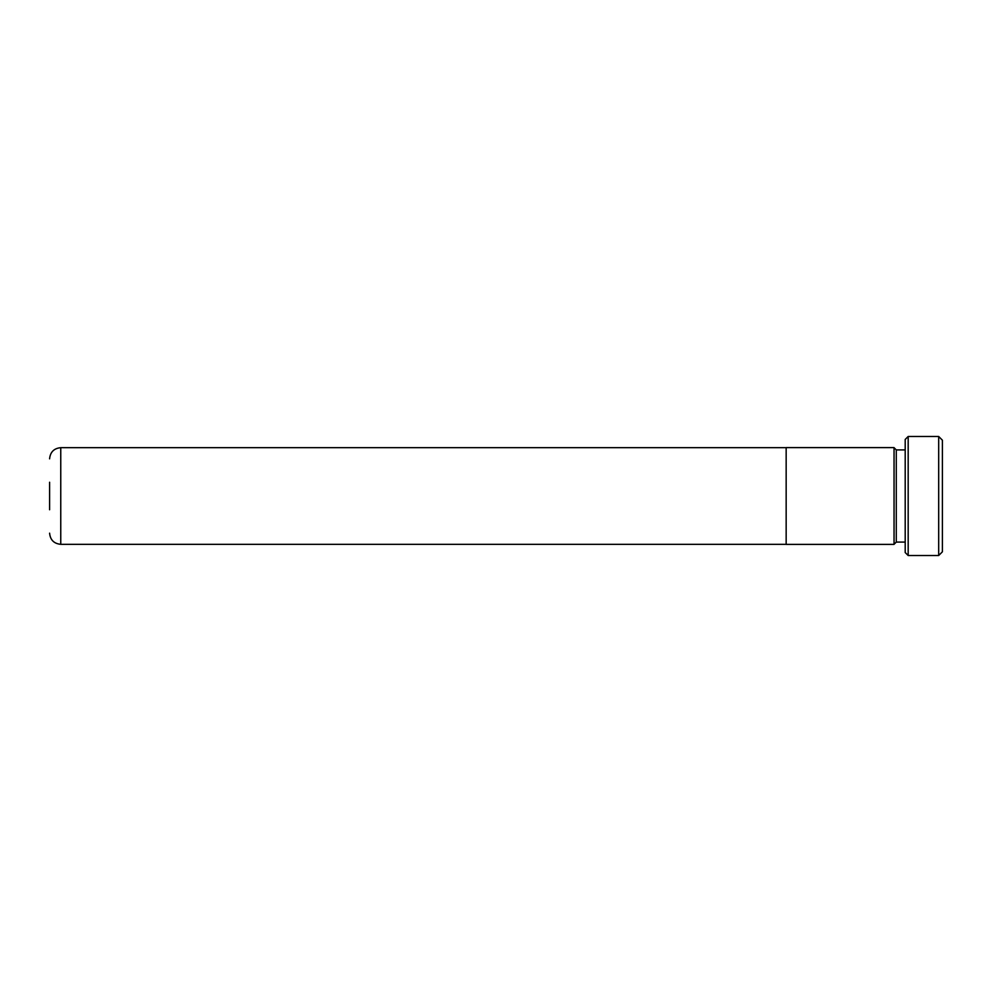 <?xml version="1.0" encoding="UTF-8"?>
<svg xmlns="http://www.w3.org/2000/svg" width="992" height="992" viewBox="0 0 992 992"><rect width="100%" height="100%" fill="white"/><g stroke="black" fill="none" stroke-linecap="round" stroke-linejoin="round"><path stroke-width="1.49" d="M49.6 509.764L49.6 482.236M786.16 496L786.16 544.397L894.04 544.397L894.04 447.603L786.16 447.603L786.16 496M938.68 436.48L942.4 440.2L942.4 551.8L938.68 555.52L938.68 436.48L908.176 436.48L908.176 555.52L905.2 552.544L905.2 439.456L908.176 436.48M905.2 449.909L896.272 449.909L896.272 542.091L894.04 544.323M786.16 447.677L60.76 447.677L60.76 544.323C53.977 543.666 50.257 539.946 49.6 533.163M786.16 544.323L60.76 544.323M896.272 542.091L905.2 542.091M938.68 555.52L908.176 555.52M896.272 449.909L894.04 447.677M60.76 447.677C53.977 448.334 50.257 452.054 49.6 458.837"/></g></svg>
